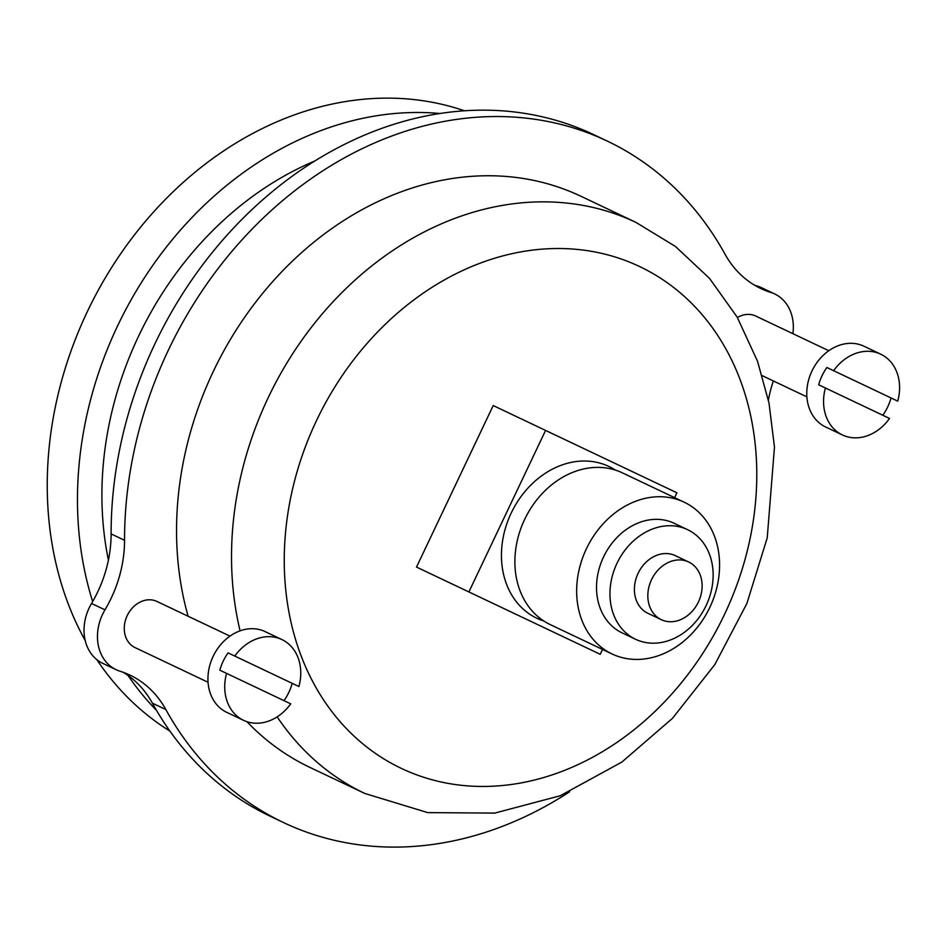 <?xml version="1.0" encoding="UTF-8"?>
<svg xmlns="http://www.w3.org/2000/svg" width="945" height="945" viewBox="0 0 945 945"><rect width="100%" height="100%" fill="white"/><g stroke="black" fill="none" stroke-linecap="round" stroke-linejoin="round"><path stroke-width="1.42" d="M226.564 673.383L290.694 703.836A44.699 36.347 -64.6 0 1 243.562 720.338A44.699 36.347 -64.6 0 1 226.564 673.383L219.842 670.194A44.699 36.347 115.4 0 1 228.064 652.889L234.773 656.078A44.699 36.347 -64.6 0 1 281.917 639.576A44.699 36.347 -64.6 0 1 298.915 686.531L234.773 656.078M243.562 720.338L226.776 712.365A44.699 36.347 -64.6 0 1 213.121 656.397A44.699 36.347 -64.6 0 1 265.12 631.603L281.917 639.576M283.984 700.647A44.699 36.347 115.4 0 0 288.851 692.354A44.699 36.347 115.4 0 0 292.206 683.341M825.398 387.993L889.528 418.446A44.699 36.347 -64.6 0 1 842.397 434.948A44.699 36.347 -64.6 0 1 825.398 387.993L818.677 384.804A44.699 36.347 115.4 0 1 826.899 367.499L833.608 370.688A44.699 36.347 -64.6 0 1 880.74 354.186A44.699 36.347 -64.6 0 1 897.75 401.141L833.608 370.688M842.397 434.948L825.611 426.975A44.699 36.347 -64.6 0 1 811.956 371.007A44.699 36.347 -64.6 0 1 863.954 346.213L880.74 354.186M882.819 415.257A44.699 36.347 115.4 0 0 887.686 406.964A44.699 36.347 115.4 0 0 891.029 397.951M674.6 497.649L676.903 492.782L493.207 405.559L416.509 567.071L600.217 654.294L602.532 649.439M277.168 716.865A316.079 257.005 115.4 0 0 364.794 793.457L427.742 812.617L494.743 813.102L560.243 795.749L621.881 762.06L672.486 718.33L714.786 664.642L746.869 603.524L767.234 537.847L774.463 447.068L769.006 403.042L757.524 361.226L737.147 317.083L709.541 278.409L675.462 246.48L635.95 222.394L580.974 196.288A316.079 257.005 115.4 0 0 213.239 371.586A316.079 257.005 115.4 0 0 188.126 616.258M246.952 721.697A316.079 257.005 115.4 0 0 309.818 767.352L364.794 793.457M545.584 430.424L468.897 591.936M615.443 470.114A84.01 68.312 115.4 0 0 511.198 513.064A84.01 68.312 115.4 0 0 543.788 620.995M569.575 791.804A377.232 306.723 115.4 0 1 283.594 822.587A377.232 306.723 115.4 0 1 165.847 709.553A114.936 93.46 115.4 0 0 129.961 675.108A114.936 93.46 115.4 0 0 119.944 671.198A44.214 35.945 115.4 0 1 116.093 669.686L102.662 663.307A44.214 35.945 115.4 0 1 91.547 603.465A114.936 93.46 115.4 0 0 111.108 533.913A377.232 306.723 115.4 0 1 272.136 191.764A377.232 306.723 115.4 0 1 593.779 134.674L607.21 141.053A377.232 306.723 115.4 0 0 285.567 198.143A377.232 306.723 115.4 0 0 124.539 540.292L111.108 533.913M165.847 709.553L152.405 703.174A114.936 93.46 115.4 0 0 123.098 672.249M124.539 540.292A114.936 93.46 115.4 0 1 104.978 609.844A44.214 35.945 115.4 0 0 116.093 669.686M792.89 333.68A44.214 35.945 115.4 0 0 774.699 293.954A44.214 35.945 115.4 0 0 770.848 292.454A114.936 93.46 115.4 0 1 760.831 288.532A114.936 93.46 115.4 0 1 724.957 254.087A377.232 306.723 115.4 0 0 607.21 141.053M754.275 285.012A114.936 93.46 115.4 0 0 757.418 286.075A44.214 35.945 115.4 0 1 761.268 287.575L774.699 293.954M773.341 380.953A114.936 93.46 115.4 0 0 768.403 400.066M152.405 703.174A377.232 306.723 115.4 0 0 270.164 816.208L283.594 822.587M229.966 636.115L156.941 601.445A25.539 20.766 115.4 0 0 127.221 615.608A25.539 20.766 115.4 0 0 135.029 647.585L208.054 682.266M828.8 350.725L755.776 316.055A25.539 20.766 115.4 0 0 737.395 317.52M464.479 110.789A344.819 280.37 115.4 0 0 87.271 311.767A344.819 280.37 115.4 0 0 85.227 640.604M96.815 659.634A344.819 280.37 115.4 0 0 169.923 731.111M439.933 113.494A344.819 280.37 115.4 0 0 117.487 326.119A344.819 280.37 115.4 0 0 92.657 601.563M128.059 675.498A344.819 280.37 115.4 0 0 156.516 710.38M314.827 160.981A316.079 257.005 115.4 0 0 138.596 336.136A316.079 257.005 115.4 0 0 108.415 560.078M684.156 502.185L622.365 472.843A84.01 68.312 115.4 0 0 524.629 519.443A84.01 68.312 115.4 0 0 550.297 624.633L612.076 653.975A84.01 68.312 115.4 0 0 709.825 607.375A84.01 68.312 115.4 0 0 684.156 502.185A84.01 68.312 115.4 0 0 586.408 548.773A84.01 68.312 115.4 0 0 612.076 653.975M687.57 529.661L674.139 523.282A60.657 49.329 115.4 0 0 603.56 556.924A60.657 49.329 115.4 0 0 622.093 632.878L635.524 639.257A60.657 49.329 115.4 0 0 706.104 605.615A60.657 49.329 115.4 0 0 687.57 529.661A60.657 49.329 115.4 0 0 616.99 563.303A60.657 49.329 115.4 0 0 635.524 639.257M688.669 561.991L675.238 555.613A31.929 25.964 115.4 0 0 638.099 573.32A31.929 25.964 115.4 0 0 647.857 613.293L661.287 619.672A31.929 25.964 115.4 0 0 698.426 601.965A31.929 25.964 115.4 0 0 688.669 561.991A31.929 25.964 115.4 0 0 651.53 579.698A31.929 25.964 115.4 0 0 661.287 619.672M316.492 420.608A277.771 225.855 115.4 0 0 519.348 783.228A277.771 225.855 115.4 0 0 725.713 348.622A277.771 225.855 115.4 0 0 316.492 420.608M635.95 222.394A316.079 257.005 115.4 0 0 268.203 397.68A316.079 257.005 115.4 0 0 240.089 630.835M104.978 609.844L91.547 603.465M770.848 292.454L757.418 286.075M806.888 396.876L762.249 375.685"/></g></svg>
